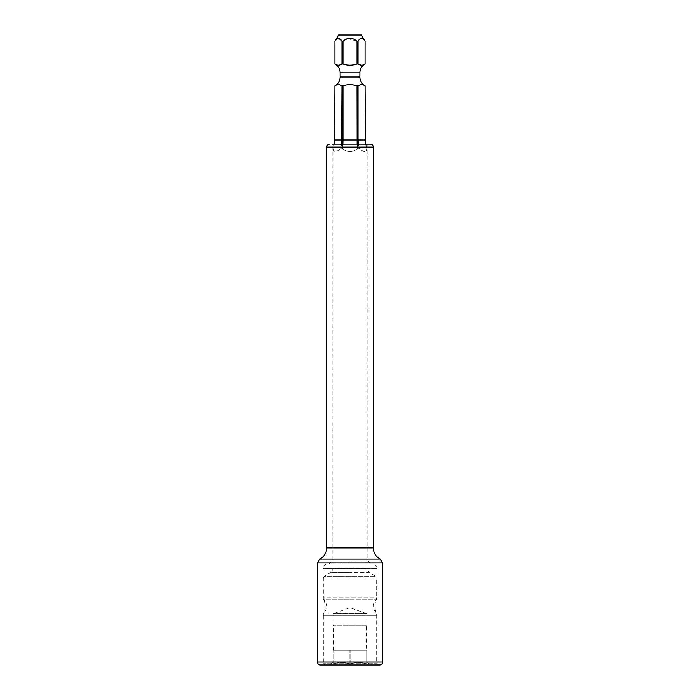 <?xml version="1.0" encoding="UTF-8"?>
<svg xmlns="http://www.w3.org/2000/svg" width="700" height="700" viewBox="0 0 700 700"><rect width="100%" height="100%" fill="white"/><g stroke="black" fill="none" stroke-linecap="round" stroke-linejoin="round"><path stroke-width="0.53" stroke-dasharray="3.5 2.62" d="M350 663.74L376.67 663.74L350.744 663.714C355.845 662.043 360.955 662.043 366.056 663.714C360.955 662.043 355.845 662.043 350.744 663.714L323.33 663.74L350 663.74M350 665L375.41 665L324.59 665L323.33 663.74L323.33 613.069L350 613.069L323.33 613.069C328.037 608.492 328.037 603.907 323.33 599.331L350 599.331L323.33 599.331L323.33 578.016L350 578.016L323.33 578.016L324.38 576.196L375.62 576.196L324.38 576.196L331.1 572.311L350 572.311L331.1 572.311L333.2 568.68L366.8 568.68L333.2 568.68L333.235 148.286C333.786 152.653 336.28 152.653 340.716 148.286C336.07 152.67 333.576 152.67 333.235 148.286L334.933 140L334.933 85.829L337.26 84.788M366.056 663.714L366.8 663.714C366.8 662.043 366.8 662.043 366.8 663.714C366.8 662.043 366.8 662.043 366.8 663.714L366.056 663.714L366.056 650.3L358.4 650.3L366.8 650.3L358.4 650.3L366.8 650.3L366.056 650.3L366.056 663.714M349.256 663.714L349.256 650.3L358.4 650.3L341.6 650.3L358.4 650.3L341.6 650.3L349.256 650.3L349.256 663.714C344.155 662.043 339.045 662.043 333.944 663.714C339.045 662.043 344.155 662.043 349.256 663.714M350.744 663.714L350.744 650.3L350.744 663.714M333.2 663.714C333.2 662.043 333.2 662.043 333.2 663.714C333.2 662.043 333.2 662.043 333.2 663.714L333.944 663.714L333.2 663.714L333.2 650.3L341.6 650.3L333.2 650.3L341.6 650.3L333.2 650.3L333.2 663.714M366.8 650.3L366.8 613.76L333.2 613.76L366.8 613.76L350 607.644L333.2 613.76L333.2 650.3M333.944 663.714L333.944 650.3L333.944 663.714M350 613.069L376.67 613.069L350 613.069M350 599.331L376.67 599.331L350 599.331M358.339 144.2L359.284 148.286L358.033 140L357.035 140L357.49 148.286C355.46 150.474 352.966 151.559 350 151.559C352.966 151.567 355.46 150.474 357.49 148.286L359.284 148.286C363.93 152.67 366.424 152.67 366.765 148.286C366.214 152.653 363.72 152.653 359.284 148.286L357.49 148.286L357.149 144.2M365.067 140L358.033 140L358.033 85.829C360.561 84.245 362.906 84.245 365.067 85.829L365.067 140L366.8 148.286L365.488 144.2L366.8 148.286L366.8 568.68L368.9 572.311L350 572.311L368.9 572.311L375.62 576.196L376.67 578.016L350 578.016L376.67 578.016L376.67 599.331C371.963 603.907 371.963 608.492 376.67 613.069L376.67 663.74L375.41 665M342.851 144.2L342.51 148.286C344.54 150.474 347.034 151.559 350 151.559C347.034 151.567 344.54 150.474 342.51 148.286L340.716 148.286L342.51 148.286L342.965 140L342.965 85.829L341.967 85.829L341.967 140L340.716 148.286L341.661 144.2M361.611 65.196L358.033 63.971L358.033 41.3C360.369 37.284 362.714 37.284 365.067 41.3L365.067 63.971L362.075 65.161M338.31 84.612L340.725 85.199M342.965 85.829L347.034 84.875M347.69 84.779L352.966 84.875M354.707 85.234L358.033 85.829M358.033 63.971L354.392 64.636M350 65.196L347.445 64.986M347.016 64.916L341.967 63.971L341.967 41.3L342.965 41.3L345.415 39.602M340.743 64.593L339.964 64.916M338.354 65.196L334.924 63.971M334.933 63.971L334.924 41.3M342.965 63.971L342.965 41.3M334.933 41.3L336.158 39.611M337.339 38.596L341.959 41.282M334.933 140L357.035 140L357.035 85.829M357.035 63.971L357.035 41.3L358.033 41.3M347.777 38.596L357.026 41.291M338.555 35L361.445 35M366.38 650.3L333.62 650.3L366.38 650.3L366.38 625.1L333.62 625.1L366.38 625.1M333.62 650.3L333.62 625.1M320.39 665L379.61 665M377.09 665L322.91 665L377.09 665L377.09 615.352L322.91 615.352L322.91 665M327.11 564.2A4.2 4.2 -90 0 0 322.91 568.4L377.09 568.4L322.91 568.4L322.91 597.048C325.701 603.146 325.701 609.254 322.91 615.352L377.09 615.352C374.299 609.254 374.299 603.146 377.09 597.048L322.91 597.048L377.09 597.048L377.09 568.4A4.2 4.2 90 0 0 372.89 564.2L327.11 564.2L372.89 564.2M350 564.2L371.21 564.2L350 564.2M350 560.84L367.85 560.84L350 560.84M332.15 144.2L367.85 144.2L332.15 144.2L332.15 560.84L328.79 564.2M340.13 77L359.87 77M340.13 72.8L359.87 72.8M373.31 147.14L326.69 147.14M326.69 547.855L373.31 547.855M319.76 559.108L380.24 559.108M317.45 562.861L382.55 562.861M317.45 662.06L382.55 662.06M366.8 662.454L371.21 665M333.2 662.454L328.79 665M367.85 144.2L367.85 560.84L371.21 564.2"/><path stroke-width="1.05" d="M350 665L324.59 665M340.13 77L359.87 77A10.08 10.08 0 0 0 365.076 85.829L365.505 144.2L365.067 85.829C362.906 84.245 360.561 84.245 358.033 85.829L357.035 85.829C352.205 84.263 347.515 84.263 342.965 85.829L341.967 85.829C339.439 84.245 337.094 84.245 334.933 85.829L334.924 85.829A10.08 10.08 0 0 0 340.13 77L340.13 72.8A10.08 10.08 0 0 0 334.924 63.971L334.933 63.971C337.094 65.555 339.439 65.555 341.967 63.971L340.743 64.593M357.149 144.2L357.035 85.829M342.965 85.829L342.965 140L358.033 140L358.339 144.2M342.965 63.971L342.965 41.3L341.967 41.3L341.967 63.971L342.965 63.971C347.55 65.538 352.24 65.538 357.035 63.971L357.035 41.3L358.041 41.282L358.033 63.971C360.561 65.555 362.906 65.555 365.067 63.971L365.076 41.3L361.445 35L338.555 35L334.924 41.3L334.933 63.971M365.067 63.971L365.076 41.3M362.075 65.161L361.611 65.196M337.26 84.788L338.31 84.612M340.725 85.199L341.967 85.829L341.661 144.2M347.034 84.875L347.69 84.779M352.966 84.875L354.707 85.234M334.924 85.829L334.512 144.2L334.924 85.829M359.87 77L359.87 72.8A10.08 10.08 0 0 1 365.076 63.971M354.392 64.636L352.984 64.916M352.555 64.986L350 65.196M339.964 64.916L338.354 65.196M357.035 63.971L358.033 63.971M336.158 39.611L337.339 38.596M334.933 140L342.965 140L342.851 144.2M357.026 41.291L357.035 41.3C352.363 37.284 347.664 37.284 342.965 41.3M365.067 140L358.033 140L358.033 85.829M365.067 41.3C362.731 37.284 360.386 37.284 358.033 41.3M341.967 41.3C339.631 37.284 337.286 37.284 334.933 41.3M345.415 39.602L347.777 38.596M382.55 562.861L382.55 662.06A2.94 2.94 0 0 1 379.61 665L320.39 665A2.94 2.94 0 0 1 317.45 662.06L317.45 562.861L382.55 562.861L380.24 559.108L319.76 559.108L317.45 562.861M332.15 144.2L370.37 144.2L332.15 144.2M340.13 72.8L359.87 72.8M329.63 144.2C327.845 144.375 326.865 145.355 326.69 147.14L373.31 147.14C373.135 145.355 372.155 144.375 370.37 144.2M373.31 147.14L373.31 547.855L326.69 547.855L326.69 147.14M382.55 662.06L317.45 662.06M334.924 63.971L334.924 41.3M380.24 559.108C375.812 556.657 373.502 552.913 373.31 547.855M319.76 559.108C324.188 556.657 326.498 552.913 326.69 547.855"/></g></svg>
